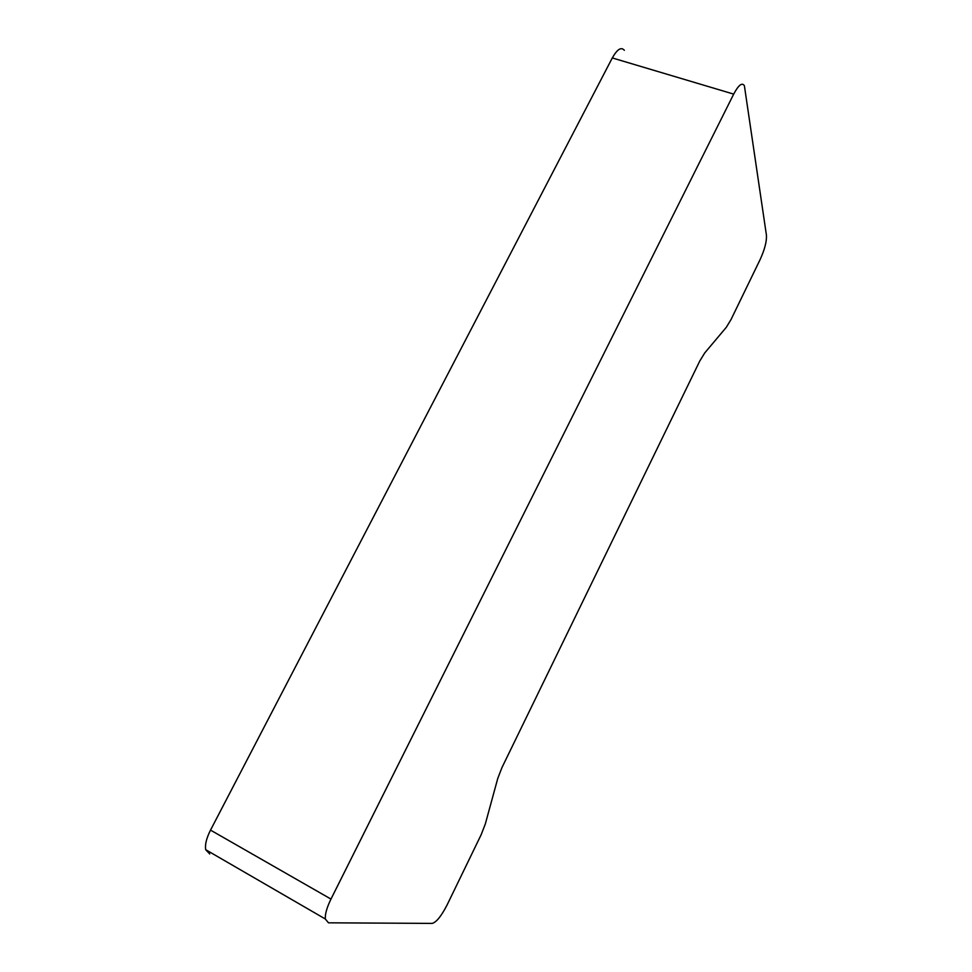 <?xml version="1.0" encoding="UTF-8"?>
<svg xmlns="http://www.w3.org/2000/svg" width="972" height="972" viewBox="0 0 972 972"><rect width="100%" height="100%" fill="white"/><g stroke="black" fill="none" stroke-linecap="round" stroke-linejoin="round"><path stroke-width="1.46" d="M209.733 853.963L205.687 849.686C204.849 844.729 206.453 838.204 210.523 830.112L612.299 57.943C617.22 49.22 621.242 46.668 624.352 50.313M730.993 319.618L726.266 327.357L704.736 352.933L699.767 361.025L501.977 767.528L497.761 778.438L485.32 823.964L481.201 834.632L447.132 904.871C441.349 916.086 436.392 922.258 432.224 923.4L328.463 922.817L325.316 918.99C324.976 914.166 326.859 907.52 330.978 899.076L733.69 94.114C738.538 85.026 742.098 82.219 744.382 85.706L766.458 235.358C766.762 241.53 764.66 249.561 760.165 259.475L730.993 319.618M210.523 830.112L330.978 899.076M612.299 57.943L733.69 94.114M205.687 849.686L325.316 918.99"/></g></svg>
